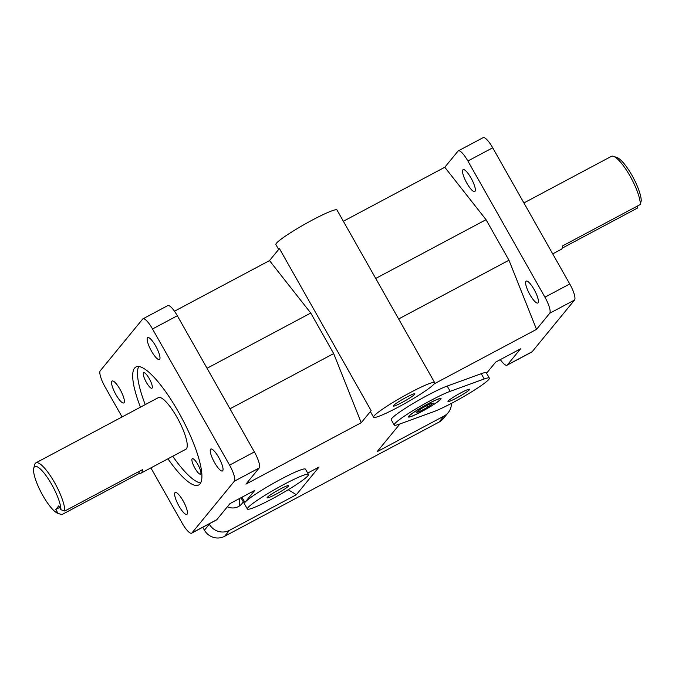 <?xml version="1.0" encoding="UTF-8"?>
<svg xmlns="http://www.w3.org/2000/svg" width="675" height="675" viewBox="0 0 675 675"><rect width="100%" height="100%" fill="white"/><g stroke="black" fill="none" stroke-linecap="round" stroke-linejoin="round"><path stroke-width="1.01" d="M146.323 382.286A8.75 2.168 62 0 1 143.691 372.76A8.75 2.168 62 0 1 149.715 379.46A8.75 2.168 62 0 1 151.917 388.209A8.75 2.168 62 0 1 146.323 382.286M194.932 468.205A8.75 2.168 62 0 1 192.299 458.679A8.75 2.168 62 0 1 198.323 465.387A8.75 2.168 62 0 1 200.526 474.128A8.75 2.168 62 0 1 194.932 468.205M172.732 456.249A66.825 16.538 -118 0 0 200.694 482.903M138.721 366.542A66.825 16.538 -118 0 0 145.235 404.62M140.434 407.177A66.825 16.538 62 0 1 135.894 367.014A66.825 16.538 62 0 1 181.904 418.23A66.825 16.538 62 0 1 198.72 484.987A66.825 16.538 62 0 1 167.932 458.806M35.893 462.847L158.355 397.626A29.253 7.239 62 0 1 177.053 417.412A29.253 7.239 62 0 1 185.853 449.263L141.033 473.133A29.253 7.239 62 0 1 139.472 473.293L61.83 514.637L57.983 513.354A26.443 6.539 62 0 1 57.788 513.295A26.443 6.539 62 0 1 41.47 493.02A26.443 6.539 62 0 1 33.75 468.163A26.443 6.539 62 0 1 48.414 479.064A26.443 6.539 62 0 1 60.944 509.735L64.8 511.017A29.253 7.239 -118 0 0 54.591 482.633A29.253 7.239 -118 0 0 35.893 462.847A29.253 7.239 -118 0 0 34.72 464.577L33.75 468.163M209.326 524.188L204.424 530.17A14.977 14.437 39.4 0 0 224.564 536.321L229.475 530.331A14.977 14.437 -140.6 0 1 209.326 524.188L209.14 523.859M439.079 422.069A14.977 14.437 39.4 0 0 443.323 418.601L448.225 412.611A14.977 14.437 -140.6 0 1 443.981 416.087L439.079 422.069L224.564 536.321M451.406 403.388A14.977 14.437 -140.6 0 1 448.225 412.611M507.026 365.209L531.841 351.996A14.977 3.704 -118 0 0 532.136 351.743L507.322 364.964A14.977 3.704 62 0 1 507.026 365.209A14.977 3.704 62 0 1 500.318 359.615M492.699 147.791A14.977 3.704 -118 0 0 483.123 137.658L458.308 150.871A14.977 3.704 62 0 1 467.885 161.004L492.699 147.791L569.742 283.973L544.928 297.186A14.977 3.704 62 0 1 549.737 313.242L574.552 300.029A14.977 3.704 -118 0 0 569.742 283.973M434.211 383.847L536.515 329.366L508.967 260.212L486.042 219.687L444.791 167.248L458.013 151.124A14.977 3.704 62 0 1 458.308 150.871M122.074 416.956L105.047 386.859A14.977 3.704 62 0 1 100.237 370.803L142.653 319.081A14.977 3.704 62 0 1 142.948 318.836A14.977 3.704 62 0 1 152.516 328.961L177.331 315.748A14.977 3.704 -118 0 0 167.763 305.615L142.948 318.836M254.382 451.929L229.567 465.142A14.977 3.704 62 0 1 234.368 481.199L259.183 467.986A14.977 3.704 -118 0 0 254.382 451.929L177.331 315.748M191.666 533.166L216.472 519.952A14.977 3.704 -118 0 0 216.776 519.708L191.962 532.921A14.977 3.704 62 0 1 191.666 533.166A14.977 3.704 62 0 1 182.09 523.041L150.888 467.885M229.475 530.331L296.35 494.716L288.217 489.729M243.245 501.727A12.403 11.956 -140.6 0 1 241.937 503.702A12.403 11.956 -140.6 0 1 227.399 506.748M399.929 423.951L377.106 451.702L443.981 416.087M507.322 364.964L520.543 348.84L495.737 362.053L486.582 373.207M536.515 329.366L549.737 313.242M544.928 297.186L467.885 161.004M529.909 294.621A12.403 3.071 62 0 1 526.171 281.112A12.403 3.071 62 0 1 534.71 290.613A12.403 3.071 62 0 1 537.832 303.007A12.403 3.071 62 0 1 529.909 294.621M466.847 183.161A12.403 3.071 62 0 1 463.109 169.653A12.403 3.071 62 0 1 471.648 179.162A12.403 3.071 62 0 1 474.77 191.548A12.403 3.071 62 0 1 466.847 183.161M394.217 425.031L391.238 419.757A35.1 3.485 -29.5 0 1 412.071 404.106A35.1 3.485 -29.5 0 1 447.204 386.058L481.241 373.688A35.1 3.485 -29.5 0 1 486.371 372.828L489.35 378.093A35.1 3.485 -29.5 0 1 468.517 393.744A35.1 3.485 -29.5 0 1 433.384 411.801L399.347 424.162A35.1 3.485 -29.5 0 1 394.217 425.031A35.1 3.485 -29.5 0 1 415.049 409.379A35.1 3.485 -29.5 0 1 450.183 391.323L484.22 378.962A35.1 3.485 -29.5 0 1 489.35 378.093M574.552 300.029L532.136 351.743M373.57 417.218A35.1 3.485 -29.5 0 1 374.102 415.918A35.1 3.485 -29.5 0 1 406.24 394.757A35.1 3.485 -29.5 0 1 434.666 382.649A35.1 3.485 -29.5 0 1 405.835 402.967A35.1 3.485 -29.5 0 1 373.57 417.218L370.592 411.952A35.1 3.485 -29.5 0 1 371.123 410.653L279.399 248.535L269.502 260.601L174.471 311.217M259.183 467.986L245.962 484.11L361.226 422.727L371.123 410.653M191.962 532.921L234.368 481.199M308.458 474.441A35.1 3.485 -29.5 0 1 279.619 494.758A35.1 3.485 -29.5 0 1 247.354 509.001A35.1 3.485 -29.5 0 1 247.894 507.71A35.1 3.485 -29.5 0 1 280.032 486.548A35.1 3.485 -29.5 0 1 308.458 474.441L305.471 469.167A35.1 3.485 -29.5 0 0 277.054 481.275A35.1 3.485 -29.5 0 0 244.907 502.436L254.812 490.371L229.998 503.584L216.776 519.708M296.35 494.716L319.056 467.024L307.69 473.082M229.567 465.142L152.516 328.961M218.734 457.464A12.403 3.071 62 0 1 222.472 470.964A12.403 3.071 62 0 1 213.933 461.464A12.403 3.071 62 0 1 210.811 449.069A12.403 3.071 62 0 1 218.734 457.464M155.672 346.005A12.403 3.071 62 0 1 159.41 359.505A12.403 3.071 62 0 1 150.871 350.004A12.403 3.071 62 0 1 147.749 337.618A12.403 3.071 62 0 1 155.672 346.005M183.127 500.884A12.403 3.071 62 0 1 186.857 514.384A12.403 3.071 62 0 1 178.327 504.883A12.403 3.071 62 0 1 175.205 492.497A12.403 3.071 62 0 1 183.127 500.884M120.066 389.424A12.403 3.071 62 0 1 123.803 402.933A12.403 3.071 62 0 1 115.265 393.424A12.403 3.071 62 0 1 112.143 381.038A12.403 3.071 62 0 1 120.066 389.424M444.791 167.248L343.364 221.265M418.998 411.826L416.171 412.324L421.942 408.24L430.532 403.658L433.358 403.169L427.596 407.253L418.998 411.826L418.39 410.754M427.596 407.253L426.71 405.7M440.775 399.22A18.723 1.856 -29.5 0 1 423.63 410.501A18.723 1.856 -29.5 0 1 408.476 416.964A18.723 1.856 -29.5 0 1 423.849 406.122A18.723 1.856 -29.5 0 1 441.062 398.528A18.723 1.856 -29.5 0 1 440.775 399.22M440.37 399.431A18.25 1.814 150.5 0 0 440.657 398.959A18.25 1.814 150.5 0 0 423.875 406.164A18.25 1.814 150.5 0 0 409.05 416.846A18.25 1.814 150.5 0 0 424.457 409.995A18.25 1.814 150.5 0 0 440.37 399.431M637.917 205.782L637.335 208.136L562.258 248.122M523.901 202.947L611.398 156.347A29.253 7.239 62 0 1 613.482 156.33A29.253 7.239 62 0 1 630.492 176.842A29.253 7.239 62 0 1 640.297 204.517L641.25 200.678A26.443 6.539 -118 0 0 632.163 175.694A26.443 6.539 -118 0 0 617.001 157.537L613.482 156.33M552.715 253.876L561.254 249.328A29.253 7.239 -118 0 0 562.655 245.869L640.297 204.517M57.788 513.295L61.307 514.493A29.253 7.239 -118 0 0 61.83 514.637M64.8 511.017L142.442 469.673A29.253 7.239 62 0 1 141.033 473.133M57.983 513.354L55.789 509.49L58.759 505.87L60.944 509.735M138.586 471.724L139.472 473.293M55.789 509.49L59.645 507.431M238.967 506.267A12.403 11.956 39.4 0 0 239.136 498.715M375.713 278.446L486.042 219.687M508.967 260.212L398.638 318.971M269.502 260.601L310.745 313.04L207.048 368.272M229.981 408.805L333.678 353.573L361.226 422.727M267.3 497.365A12.403 1.232 -29.5 0 1 278.657 489.89A12.403 1.232 -29.5 0 1 288.698 485.612A12.403 1.232 -29.5 0 1 278.513 492.792A12.403 1.232 -29.5 0 1 267.114 497.829A12.403 1.232 -29.5 0 1 267.3 497.365M448.192 401.026A12.403 1.232 -29.5 0 1 459.548 393.55A12.403 1.232 -29.5 0 1 469.597 389.273A12.403 1.232 -29.5 0 1 459.405 396.453A12.403 1.232 -29.5 0 1 448.006 401.482A12.403 1.232 -29.5 0 1 448.192 401.026M393.517 405.582A12.403 1.232 -29.5 0 1 404.873 398.107A12.403 1.232 -29.5 0 1 414.914 393.829A12.403 1.232 -29.5 0 1 404.722 401.009A12.403 1.232 -29.5 0 1 393.323 406.038A12.403 1.232 -29.5 0 1 393.517 405.582M434.666 382.649L336.985 209.993A35.1 3.485 150.5 0 0 308.559 222.1A35.1 3.485 150.5 0 0 276.421 243.262A35.1 3.485 150.5 0 0 275.881 244.561L278.648 249.446M333.678 353.573L310.745 313.04M204.424 530.17L202.77 527.251M447.204 386.058L450.183 391.323M484.22 378.962L481.241 373.688M244.907 502.436L241.954 497.213M440.657 398.959L440.817 398.393M409.05 416.846L408.485 416.694M247.354 509.001L240.983 497.728"/></g></svg>
